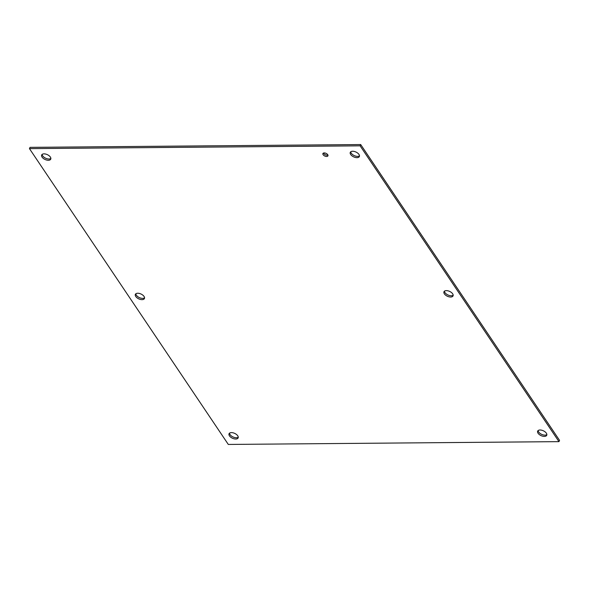 <?xml version="1.0" encoding="UTF-8"?>
<svg xmlns="http://www.w3.org/2000/svg" width="589" height="589" viewBox="0 0 589 589"><rect width="100%" height="100%" fill="white"/><g stroke="black" fill="none" stroke-linecap="round" stroke-linejoin="round"><path stroke-width="0.88" d="M135.764 296.481A4.984 2.673 24.8 0 1 135.374 294.353A4.984 2.673 24.8 0 1 141.021 294.021A4.984 2.673 24.8 0 1 144.423 298.535A4.984 2.673 24.8 0 1 140.447 299.455A4.984 2.673 24.8 0 1 135.764 296.481M135.823 293.793A4.984 2.673 -155.2 0 0 136.353 295.207A4.984 2.673 -155.2 0 0 140.418 298.012A4.984 2.673 -155.2 0 0 144.563 297.828M444.378 293.867A4.984 2.673 24.8 0 1 443.988 291.739A4.984 2.673 24.8 0 1 449.635 291.4A4.984 2.673 24.8 0 1 453.037 295.921A4.984 2.673 24.8 0 1 449.061 296.834A4.984 2.673 24.8 0 1 444.378 293.867M444.437 291.172A4.984 2.673 -155.2 0 0 444.967 292.593A4.984 2.673 -155.2 0 0 449.032 295.391A4.984 2.673 -155.2 0 0 453.177 295.207M323.14 154.723A2.761 1.48 24.8 0 1 322.919 153.545A2.761 1.48 24.8 0 1 326.048 153.361A2.761 1.48 24.8 0 1 327.94 155.864A2.761 1.48 24.8 0 1 325.739 156.372A2.761 1.48 24.8 0 1 323.14 154.723M323.516 153.044A2.761 1.48 -155.2 0 0 323.729 153.449A2.761 1.48 -155.2 0 0 327.933 155.084M42.069 157.101A4.984 2.673 24.8 0 1 41.679 154.981A4.984 2.673 24.8 0 1 47.326 154.642A4.984 2.673 24.8 0 1 50.735 159.163A4.984 2.673 24.8 0 1 46.759 160.075A4.984 2.673 24.8 0 1 42.069 157.101M42.136 154.414A4.984 2.673 -155.2 0 0 42.658 155.835A4.984 2.673 -155.2 0 0 46.73 158.632A4.984 2.673 -155.2 0 0 50.868 158.448M350.683 154.487A4.984 2.673 24.8 0 1 350.293 152.36A4.984 2.673 24.8 0 1 355.94 152.028A4.984 2.673 24.8 0 1 359.349 156.541A4.984 2.673 24.8 0 1 355.373 157.462A4.984 2.673 24.8 0 1 350.683 154.487M350.749 151.8A4.984 2.673 -155.2 0 0 351.272 153.214A4.984 2.673 -155.2 0 0 355.344 156.019A4.984 2.673 -155.2 0 0 359.481 155.835M229.452 435.853A4.984 2.673 24.8 0 1 229.062 433.725A4.984 2.673 24.8 0 1 234.709 433.394A4.984 2.673 24.8 0 1 238.118 437.914A4.984 2.673 24.8 0 1 234.142 438.827A4.984 2.673 24.8 0 1 229.452 435.853M229.519 433.165A4.984 2.673 -155.2 0 0 230.041 434.579A4.984 2.673 -155.2 0 0 234.113 437.384A4.984 2.673 -155.2 0 0 238.251 437.2M538.066 433.239A4.984 2.673 24.8 0 1 537.676 431.111A4.984 2.673 24.8 0 1 543.323 430.78A4.984 2.673 24.8 0 1 546.732 435.293A4.984 2.673 24.8 0 1 542.756 436.213A4.984 2.673 24.8 0 1 538.066 433.239M538.132 430.552A4.984 2.673 -155.2 0 0 538.655 431.965A4.984 2.673 -155.2 0 0 542.727 434.77A4.984 2.673 -155.2 0 0 546.864 434.586M360.107 145.829L558.961 441.64L228.304 444.445L29.45 148.627L360.107 145.829L360.696 144.555L30.039 147.36L29.45 148.627M360.696 144.555L559.55 440.373L558.961 441.64"/></g></svg>
